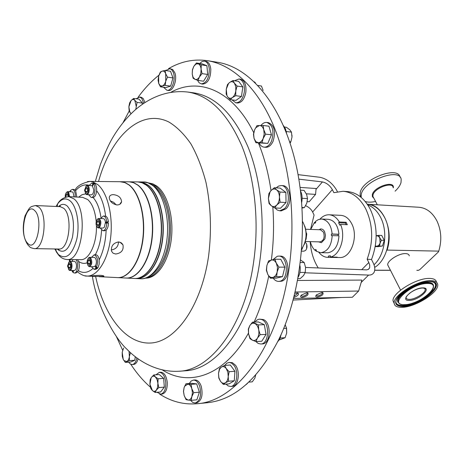 <?xml version="1.0" encoding="UTF-8"?>
<svg xmlns="http://www.w3.org/2000/svg" width="464" height="464" viewBox="0 0 464 464"><rect width="100%" height="100%" fill="white"/><g stroke="black" fill="none" stroke-linecap="round" stroke-linejoin="round"><path stroke-width="0.7" d="M94.291 276.416L103.721 276.416C104.319 275.935 103.263 275.57 100.566 275.326C96.112 275.39 92.968 275.657 91.124 276.132L94.291 276.416M110.31 200.895L113.668 202.316L116.226 204.873M117.154 204.955C119.66 204.85 121.127 203.754 121.568 201.666C121.168 197.612 118.453 195.269 113.407 194.636C110.908 194.654 109.527 195.617 109.26 197.519C109.724 201.533 112.358 204.015 117.154 204.955M118.494 241.912C118.308 246.546 115.896 249.232 111.256 249.968M115.71 254.011C121.44 253.153 123.853 250.096 122.96 244.83L121.22 242.759L118.604 241.918C113.239 242.991 110.884 246.088 111.534 251.221L113.112 253.228L115.71 254.011M294.205 296.154L297.552 293.48L297.238 292.865M293.886 297.407C297.824 295.922 299.21 294.466 298.045 293.033L294.918 293.236M317.335 297.122C321.9 296.038 323.744 294.536 322.863 292.616L321.854 292.459L316.413 294.907C315.3 296.287 315.607 297.03 317.335 297.122M316.187 295.168L317.463 295.986C320.056 295.58 321.685 294.588 322.358 293.016L322.08 292.465M302.273 297.418C306.89 296.334 308.746 294.82 307.829 292.871L306.768 292.703L301.333 295.104C300.144 296.542 300.457 297.314 302.273 297.418M301.072 295.4L302.4 296.27C305.005 295.87 306.652 294.878 307.33 293.294L307.035 292.709M85.44 193.546L86.762 194.607L91.286 194.851C92.777 194.578 93.6 192.902 93.774 189.834L92.33 185.786L87.244 185.322L85.817 186.226M86.762 194.607C88.247 194.329 89.071 192.653 89.239 189.573C89.129 187.027 88.462 185.606 87.244 185.322M88.462 189.59C88.293 186.917 87.551 185.699 86.24 185.942L84.529 190.275L85.828 193.877C87.342 194.201 88.218 192.775 88.462 189.59M68.585 269.549L69.861 270.471L74.327 270.483C75.644 270.193 76.374 268.65 76.508 265.849C76.38 263.169 75.684 261.702 74.426 261.435L69.96 261.4L68.666 262.311M69.861 270.471C71.172 270.187 71.897 268.639 72.03 265.826C71.903 263.14 71.212 261.667 69.96 261.4M67.541 266.029L68.939 269.816C70.302 270.071 71.079 268.743 71.27 265.837C71.091 263.053 70.342 261.789 69.026 262.05L67.541 266.029M88.183 265.756L89.535 266.701L94.082 266.725L95.561 265.64C96.767 262.798 96.669 260.234 95.259 257.943L94.198 257.387L89.651 257.334L88.23 258.332M89.535 266.701C92.069 264.898 92.458 261.963 90.706 257.891L89.651 257.334M88.085 265.628L88.554 266.011C91.135 265.147 91.64 262.607 90.062 258.39L88.659 258.013C86.826 260.101 86.635 262.636 88.085 265.628M69.606 196.678L68.591 192.061L67.761 191.632L66.468 192.461M74.054 196.91L73.034 192.311L72.204 191.881L67.761 191.632M68.852 196.643L67.964 192.531L66.822 192.235C65.65 193.041 65.128 194.712 65.25 197.258M106.21 223.056L106.169 222.592M96.976 226.838L98.403 227.94L102.985 228.085L104.313 227.314L105.45 222.389C105.189 220.087 104.475 218.834 103.304 218.637L98.722 218.463L97.376 219.246M98.403 227.94L99.731 227.169C101.477 223.062 101.14 220.156 98.722 218.463M99.076 226.67C100.665 222.407 100.201 219.89 97.689 219.124L97.011 219.71C95.578 222.72 95.717 225.22 97.417 227.203L99.076 226.67M145.876 278.058C157.11 276.834 167.73 259.712 169.992 237.852C172.324 216.015 165.781 193.558 155.33 185.965L148.787 183.002M145.568 278.151L145.748 278.151C157.232 278.272 168.594 261.661 171.291 239.407C174.064 217.187 167.504 193.813 156.78 186.052L152.795 183.825L148.486 182.891M120.037 181.714L124.868 182.596L128.876 184.898C139.275 192.728 145.586 216.468 142.779 238.937C140.053 261.435 128.893 278.046 117.775 277.617L117.096 277.582M117.346 277.594L118.024 277.629C129.149 278.058 140.314 261.447 143.04 238.943C145.847 216.473 139.536 192.734 129.131 184.904L125.118 182.601L120.959 181.726L129.288 181.813L133.516 182.694L137.593 185.003C148.173 192.862 154.599 216.694 151.751 239.238C148.99 261.824 137.651 278.487 126.336 278.052L125.651 278.017M134.374 278.458L135.07 278.493C146.578 278.939 158.102 262.224 160.904 239.552C163.792 216.92 157.244 193.001 146.479 185.113L142.326 182.793L138.028 181.905L143.109 182.59L147.877 185.13C158.676 193.018 165.242 216.961 162.348 239.604C159.541 262.282 147.981 279.009 136.445 278.562L135.749 278.528M135.993 278.539L136.689 278.574C148.231 279.026 159.796 262.293 162.603 239.61C165.497 216.966 158.926 193.024 148.126 185.13L143.962 182.81L139.647 181.923L143.753 181.969L148.103 182.857L152.302 185.182C163.189 193.088 169.818 217.071 166.901 239.76C164.076 262.479 152.424 279.235 140.789 278.783L140.087 278.742M125.901 278.029L126.585 278.064C137.901 278.499 149.246 261.835 152.012 239.25C154.86 216.7 148.434 192.867 137.843 185.008L133.765 182.694L129.531 181.818L137.785 181.905L142.083 182.787L146.23 185.107C156.994 192.995 163.537 216.914 160.648 239.546C157.853 262.212 146.328 278.928 134.827 278.481L134.131 278.441M197.038 403.732L207.182 402.74C234.674 399.956 258.558 378.844 278.841 339.41C302.25 291.056 309.163 218.904 295.272 161.437C281.364 103.872 249.615 67.17 217.61 62.304L207.547 60.697C232.899 64.769 258.239 88.282 274.502 127.983C290.638 167.73 296.218 222.204 288.521 271.968C277.101 348.534 235.7 401.528 197.038 403.732C183.773 404.84 171.291 401.615 159.593 394.069M316.025 189.347L322.434 181.929C326.54 182.833 329.84 185.397 332.346 189.631L333.871 192.682L343.058 191.284C352.28 192.131 359.809 197.925 365.644 208.655C373.126 224.779 373.624 241.622 367.146 259.19L371.502 259.515C378.102 241.953 377.632 225.081 370.098 208.899C364.252 198.209 356.712 192.438 347.478 191.591L343.058 191.284M305.103 242.092L306.455 243.693C307.4 246.268 307.116 248.507 305.596 250.403L303.856 251.186L301.6 251.152M305.266 241.506L320.05 241.889C323.791 240.688 324.951 237.464 323.524 232.203L320.421 229.761L305.643 229.239M318.49 241.848L321.436 242.666L324.933 238.885L325.444 235.213L324.614 231.722C323.501 229.593 322.039 228.694 320.23 229.036L319.255 229.721M310.723 229.419L314.499 222.36L314.899 223.3L315.752 222.447L315.352 221.508L318.362 219.588L321.598 219.02C327.63 219.977 331.151 224.976 332.16 234.018L331.377 234.094L331.418 235.637L338.969 235.776C338.262 245.729 334.596 251.395 327.99 252.776L320.566 252.683L316.059 251.157L316.413 250.148L315.52 249.452L315.166 250.467C312.852 248.391 311.245 245.444 310.352 241.64M332.201 235.567C331.487 245.578 327.833 251.273 321.239 252.665L320.566 252.683M318.959 252.48C321.511 255.635 324.487 257.265 327.88 257.375L335.17 257.45L337.218 257.149L330.455 257.062C340.205 255.142 346.069 236.518 340.541 224.437L347.321 224.709L346.103 222.273L345.384 223.056L338.61 222.772L339.816 225.22L340.541 224.437M327.88 257.375L339.544 257.526C350.865 258.489 358.834 236.692 351.666 223.66C348.916 218.469 345.309 215.696 340.837 215.348L329.185 214.786C325.792 214.687 322.724 216.137 319.98 219.124M409.254 255.873C409.074 254.434 407.827 253.675 405.507 253.593C398.93 253.216 387.011 260.849 387.718 264.927L388.478 266.411M367.766 204.92C372.894 206.822 377.087 210.813 380.341 216.879C388.298 231.327 385.103 255.009 373.99 264.77M386.709 250.467L387.092 250.084C394.023 229.709 382.696 204.224 367.413 204.218L367.285 204.212C374.297 204.856 379.993 209.148 384.372 217.077C393.298 233.021 388.049 259.689 374.686 267.38M394.191 303.444L393.043 300.858C391.9 293.178 416.307 277.959 429.339 278.417C433.718 278.464 436.108 279.74 436.52 282.245M401.853 307.319C396.946 307.4 394.388 305.991 394.168 303.096C393.043 295.446 417.496 280.227 430.528 280.656C435.058 280.703 437.459 282.048 437.726 284.705C438.921 292.482 415.06 307.383 401.853 307.319M395.084 191.18C398.234 188.233 400.2 185.374 400.995 182.607L401.192 179.591C400.328 166.959 363.109 180.908 361.224 194.642L361.178 197.415M400.026 177.138C398.013 165.294 362.001 179.324 360.226 192.705L360.105 195.042L360.893 197.177M301.693 202.327C302.511 198.163 302.128 194.399 300.55 191.023M298.265 277.02C300.028 273.702 300.608 269.938 300.011 265.733M246.077 384.615L247.614 383.247M286.526 133.11L285.505 128.835L283.481 125.686M277.704 341.736L279.92 338.633L281.184 334.341M255.525 82.975L254.33 81.809M190.53 400.299L192.734 402.427L195.158 403.013C200.117 400.931 201.649 395.415 199.752 386.466C198.221 382.197 196.104 380.068 193.401 380.074L191.116 381.06L189.271 383.496M195.158 403.013L196.666 402.868C201.625 400.786 203.162 395.276 201.26 386.338C199.729 382.075 197.606 379.946 194.897 379.952L193.401 380.074M163.554 87.261L166.93 90.277C171.726 91.379 176.129 79.222 173.321 72.413L171.761 69.762L169.981 68.672L165.683 70.551M166.93 90.277L168.386 90.474C173.188 91.57 177.596 79.431 174.783 72.628L172.66 69.49L169.662 68.608M273.209 278.162C274.74 280.285 276.532 281.364 278.58 281.399L279.717 281.259C289.194 279.751 288.138 255.507 278.649 256.099L277.257 256.273L273.058 259.591M278.58 281.399L281.283 281.248C290.766 279.74 289.71 255.531 280.215 256.122L278.649 256.099M226.014 384.14L228.253 385.973L230.672 386.466C236.802 386.454 239.093 371.693 233.92 365.301L231.542 363.097L229.309 362.448L226.954 363.097L224.709 365.406M230.672 386.466L232.209 386.332C238.339 386.321 240.63 371.571 235.457 365.191L232.342 362.645L228.932 362.454M259.132 143.069C260.374 145.522 262.021 146.885 264.08 147.146C267.125 147.256 269.625 145.22 271.568 141.033C274.381 131.242 272.78 125.042 266.765 122.432C264.654 122.241 262.717 123.256 260.959 125.471M264.08 147.146L265.628 147.297C268.679 147.413 271.173 145.377 273.122 141.195C275.935 131.416 274.328 125.228 268.314 122.612L266.765 122.432M255.821 341.527L258.239 343.47L260.739 343.998C269.143 344.23 270.147 322.671 261.87 319.615L259.602 319.145L258.141 319.435L256.424 320.427L254.927 322.062M260.739 343.998L262.293 343.917C270.703 344.137 271.707 322.613 263.424 319.557L259.602 319.145M231.93 99.847L235.811 102.799C240.039 102.677 242.875 99.093 244.319 92.046C244.928 84.686 243.165 80.324 239.018 78.967L234.494 80.748M235.811 102.799L237.33 102.996C241.564 102.875 244.406 99.302 245.845 92.261C246.459 84.906 244.69 80.55 240.543 79.199L239.018 78.967M128.592 362.175L130.32 363.985L132.234 364.536C134.49 364.188 136.033 361.984 136.857 357.918M132.234 364.536L133.667 364.443C135.703 364.17 137.176 362.297 138.098 358.823M143.741 103.362L141.717 98.264L139.606 97.034L136.161 98.757M144.994 102.532L143.15 98.443L141.033 97.214L139.606 97.034M157.099 392.283L160.741 394.18C164.262 393.182 165.944 389.296 165.793 382.516C164.946 376.084 162.789 372.696 159.326 372.348L155.974 374.796M160.741 394.18L162.214 394.052C165.735 393.054 167.423 389.174 167.266 382.4C166.419 375.973 164.262 372.586 160.793 372.238L159.326 372.348M197.426 80.226L199.114 82.766L201.324 83.885C206.526 83.068 209.183 78.109 209.305 68.997C208.748 64.403 207.141 61.782 204.479 61.132L202.06 61.555L199.758 63.487M201.324 83.885L202.814 84.1C208.017 83.282 210.679 78.323 210.801 69.223C210.244 64.635 208.638 62.019 205.97 61.37L204.479 61.132M275.024 207.953L277.199 210.001L279.728 210.795L284.554 208.62C291.114 202.524 288.631 185.455 281.254 185.554L278.632 186.047L276.208 187.845M279.728 210.795L281.294 210.871L286.12 208.701C292.685 202.617 290.197 185.565 282.82 185.658L281.254 185.554M123.03 122.647L129.259 110.879M138.104 97.254C144.449 88.537 151.386 81.188 158.897 75.214M165.468 70.516L166.048 70.145M168.531 68.643C180.977 61.381 193.981 58.731 207.547 60.697M93.084 197.513C95.021 196.974 96.205 194.729 96.64 190.779C96.785 187.624 96.21 185.298 94.917 183.808L93.287 183.709C96.529 186.598 94.76 198.006 91.17 197.438L93.084 197.513C97.034 201.869 99.673 208.585 100.995 217.651M87.116 262.804C84.146 263.883 81.299 263.401 78.561 261.365L77.453 259.649M70.702 191.794L70.36 190.588L72.338 189.376L73.938 189.469L75.626 190.634L76.85 197.055M157.354 392.579L156.954 392.295M150.417 387.179C143.208 380.892 136.66 373.247 130.773 364.24M122.647 350.192L116.47 336.719M271.011 190.588C272.82 188.778 274.665 188.523 276.538 189.817C278.354 191.33 279.322 193.743 279.444 197.067L279.983 192.015L276.538 189.817L274.34 187.717L271.011 190.588L268.923 193.511L268.383 198.493L270.083 191.812L271.011 190.588C268.436 173.101 264.242 157.232 258.419 142.993M271.231 205.703L269.398 203.267L268.383 198.493L269.068 203.551L271.231 205.703L274.636 207.936L276.764 205.042C274.932 206.816 273.087 207.037 271.231 205.703M276.764 205.042C278.528 203.064 279.421 200.407 279.444 197.067L280.134 202.194L276.764 205.042M274.636 207.936L280.511 208.237L286.021 202.524L285.87 192.398L280.21 188.117L274.34 187.717M286.021 202.524L280.134 202.194M285.87 192.398L279.983 192.015M192.218 74.008L192.479 69.925L193.842 66.282L195.988 64.026L198.273 63.812L196.44 62.965L193.842 66.282L192.421 69.757L192.218 74.008L193.099 78.19L194.99 79.332L193.07 77.32L192.218 74.008M199.433 76.937C198.064 79.083 196.579 79.883 194.99 79.332L197.977 80.411L199.433 76.937L202.066 73.619L201.092 69.142L200.831 73.271L199.433 76.937M201.092 69.142C200.779 66.306 199.839 64.525 198.273 63.812L201.289 64.844L201.092 69.142M196.44 62.965L202.037 63.841L206.903 65.72L207.686 74.455L203.586 81.217L197.977 80.411M207.686 74.455L202.066 73.619M206.903 65.72L201.289 64.844M157.882 383.229L157.638 387.109L156.38 390.073C155.15 391.575 153.816 391.732 152.389 390.543L155.121 392.451L156.38 390.073L158.798 387.585L157.882 383.229L158.114 378.786L155.365 376.907L157.047 379.494L157.882 383.229M151.386 377.452C152.604 375.933 153.926 375.753 155.365 376.907L153.775 374.958L151.386 377.452M149.913 384.238L151.154 377.795L150.15 379.848L149.913 384.238L152.389 390.543L150.817 388.548L149.913 384.238M153.775 374.958L159.28 374.552L163.641 378.363L164.331 387.127L158.798 387.585M163.641 378.363L158.114 378.786M164.331 387.127L160.643 391.976L155.121 392.451M131.144 113.697L129.932 112.468L128.87 106.871L131.086 100.555L129.676 102.793L128.911 106.36M136.277 106.552L137.095 102.422L134.792 100.357L136.277 106.552L135.801 109.429M134.792 100.357C133.661 99.168 132.449 99.209 131.167 100.468L133.62 98.443L134.792 100.357M128.87 106.871L129.172 111.076L131.057 113.784M133.62 98.443L138.974 99.105L142.465 103.078L142.39 104.29M142.465 103.078L137.095 102.422M129.038 351.3L129.375 356.619C128.98 359.217 128.11 360.853 126.776 361.531L124.004 360.592L123.204 359.333L125.28 362.384L129.404 360.598L129.375 356.619L130.43 352.663M122.212 352.286L123.61 348.029L122.212 352.286L123.204 359.333L122.252 356.224L122.212 352.286M135.279 356.712L134.809 360.261L129.404 360.598M134.809 360.261L130.668 362.048L125.28 362.384M226.235 89.216L228.566 83.468L229.622 82.453C231.42 81.235 233.021 81.484 234.424 83.201L232.951 80.521L229.622 82.453L227.499 84.547L226.235 89.216L226.154 94.041L227.592 96.744L226.948 95.619L226.235 89.216M232.365 97.585C230.556 98.762 228.967 98.484 227.592 96.744L230.225 99.627L232.365 97.585L235.718 95.688L235.811 90.799C235.294 93.937 234.146 96.193 232.365 97.585M235.811 90.799L235.758 86.53L234.424 83.201L237.098 86.078L235.811 90.799M232.951 80.521L238.676 81.368L242.834 86.901L241.454 96.471L235.95 100.381L230.225 99.627M241.454 96.471L235.718 95.688M242.834 86.901L237.098 86.078M254.852 323.553C256.778 324.562 258.059 326.644 258.697 329.811C259.196 333.03 258.773 335.814 257.427 338.152L260.171 334.666L258.697 329.811L258.442 324.91L252.497 322.155L249.8 325.629C251.21 323.46 252.897 322.764 254.852 323.553M248.559 333.883L248.536 329.191L249.8 325.629L248.321 329.04L248.559 333.883L250.003 338.685L252.341 340.147L250.055 337.954L248.559 333.883M252.341 340.147C254.289 340.982 255.983 340.315 257.427 338.152L255.913 341.556L252.341 340.147M252.497 322.155L258.338 321.935L264.3 324.672L258.442 324.91M264.3 324.672L266.04 334.387L261.766 341.243L255.913 341.556M266.04 334.387L260.171 334.666M254.62 129.816L255.745 127.78L259.457 125.471C261.447 125.558 262.885 126.985 263.772 129.752L263.129 125.506L257.021 125.582L254.62 129.816L253.431 134.166L254.046 138.376L253.634 134.096L254.62 129.816M258.303 142.703L255.85 141.624L254.046 138.376L255.873 142.732L261.969 142.796L263.192 138.417C261.934 141.184 260.304 142.61 258.303 142.703M263.192 138.417L264.196 134.084L263.772 129.752L265.634 134.154L263.192 138.417M263.129 125.506L268.952 126.179L271.469 134.786L267.792 143.393L255.873 142.732M267.792 143.393L261.969 142.796M271.469 134.786L265.634 134.154M226.241 368.596L227.836 372.18L228.224 376.519C227.952 379.622 226.977 381.733 225.301 382.858L228.508 381.24L228.224 376.519L229.141 371.705L226.241 368.596L224.559 365.417L221.38 367.07C223.085 366.119 224.709 366.624 226.241 368.596M218.509 373.387L219.623 369.089L221.38 367.07L219.414 368.631L218.509 373.387L218.793 378.05L220.446 381.246L218.88 377.679L218.509 373.387M220.446 381.246L220.493 381.315C221.995 383.247 223.596 383.763 225.301 382.858L223.306 384.372L220.446 381.246M224.559 365.417L230.324 365.011L234.923 371.27L229.141 371.705M234.923 371.27L234.291 380.764L229.071 383.879L223.306 384.372M234.291 380.764L228.508 381.24M271.144 260.037C273.209 259.608 274.932 260.652 276.312 263.158L277.478 267.339L277.17 271.898L278.951 267.125L276.312 263.158L274.908 259.219L268.621 260.867L266.875 265.582L267.856 262.972L271.144 260.037M267.711 274.224L266.568 270.083L266.875 265.582L266.348 270.292L267.821 274.444L270.303 278.174L272.832 277.426C270.837 277.797 269.161 276.799 267.821 274.439L267.711 274.224M272.832 277.426C274.891 276.817 276.335 274.972 277.17 271.898L276.614 276.66L272.832 277.426M270.303 278.174L276.179 278.151L282.512 276.643L284.85 267.154L280.795 259.283L274.908 259.219M282.512 276.643L276.614 276.66M284.85 267.154L278.951 267.125M158.705 83.427L158.647 76.026L160.643 72.164L162.122 71.16L160.347 72.024L158.647 76.026L158.079 80.185L158.705 83.427L160.469 86.843L162.243 86.037L160.295 85.741L158.705 83.427M165.752 81.188C164.952 83.845 163.78 85.457 162.243 86.037L165.172 85.376L165.752 81.188L167.481 77.146L165.689 73.712L165.752 81.188M165.689 73.712C164.848 71.589 163.659 70.743 162.122 71.16L165.045 70.453L165.689 73.712M165.045 70.453L170.526 71.265L172.973 77.929L170.653 86.124L165.932 87.586L160.469 86.843M170.653 86.124L165.172 85.376M172.973 77.929L167.481 77.146M191.783 388.571L192.427 392.648L191.864 396.575C190.988 399.023 189.712 400.177 188.036 400.049L191.197 400.351L191.864 396.575L193.708 392.683L191.783 388.571L191.04 384.366L187.879 384.117C189.561 384.412 190.861 385.897 191.783 388.571M184.098 387.631L184.742 386.147L187.879 384.117L185.913 383.774L184.098 387.631L183.454 391.378L184.173 395.554L183.547 391.517L184.098 387.631M184.173 395.554L185.675 398.512L188.036 400.049L186.064 399.637L184.173 395.554M185.913 383.774L191.551 383.31L196.695 383.902L199.375 392.179L193.708 392.683M196.695 383.902L191.04 384.366M199.375 392.179L196.858 399.817L191.197 400.351M263.117 90.451L261.447 86.031L258.007 85.527M257.972 85.486L261.447 86.031M279.177 339.984L285.093 337.734L280.204 337.989M283.713 328.425L286.566 328.297L286.7 332.978L285.093 337.734M286.566 328.297L285.232 324.806M286.479 327.857L286.677 333.14M290.087 143.086L290.795 141.926L291.995 137.124L291.467 132.124L286.3 131.538M289.664 141.804L290.795 141.926M284.583 127.055L286.41 127.269L289.797 129.787L291.467 132.124M291.989 135.221L291.995 137.124M248.826 382.127L252.283 381.831L254.852 378.177L255.681 375.069M297.969 278.661L300.156 278.649L303.555 275.541L305.213 272.409L299.906 272.409M300.428 262.496L304.204 262.525L305.585 267.467L305.213 272.409M304.204 262.525L300.713 260.078M302.006 208.023L304.378 207.611L306.814 203.162L307.504 198.598L302.122 198.273M302.064 207.489L304.378 207.611M300.446 190.159L304.094 190.402L306.669 194.549L307.504 198.598M365.226 201.498C367.94 202.391 371.386 202.379 375.567 201.463M379.54 245.926L380.115 243.095L381.367 240.282L379.755 237.8L378.827 235.347L376.176 235.718L378.241 236.095L379.755 237.8L380.115 243.095L378.862 245.253L377.023 246.251L382.452 245.99L378.108 246.657L375.231 246.593L377.023 246.251L375.335 245.966M378.827 235.347L381.733 235.439L384.279 240.369L382.452 245.99M384.279 240.369L381.367 240.282M416.898 270.384L418.615 270.303L419.908 269.52L438.381 251.946L438.77 251.123C441.931 240.636 441.357 230.649 437.042 221.16C432.587 212.564 426.509 207.924 418.812 207.246L367.413 204.218M387.092 250.084L438.77 251.123M418.615 270.303L416.852 270.303M390.433 270.234L374.761 270.193M346.103 222.273L339.329 221.983C336.626 217.477 333.239 215.081 329.185 214.786M330.455 257.062L330.374 255.78L328.332 256.087L328.408 257.363M339.329 221.983L338.61 222.772M335.147 257.12L335.17 257.45M330.397 256.116L328.332 256.087M345.384 223.056L346.185 224.663M321.598 219.02L328.344 219.321C334.387 220.278 337.914 225.249 338.935 234.239L338.146 234.314L338.186 235.753M332.16 234.018L338.935 234.239M331.377 234.094L338.146 234.314M316.291 250.485L315.166 250.467M314.499 222.36L315.735 222.413M324.933 238.885L321.436 242.666M306.698 233.496L306.043 239.325L306.721 234.337L306.054 232.133M305.672 239.737L306.043 239.325M306.721 234.337L306.159 234.32M305.851 238.67L306.228 238.682M304.79 226.113C306.774 232.331 306.582 238.49 304.222 244.574M302.54 247.863L301.71 249.823M301.78 248.965C307.185 239.992 307.47 230.869 302.615 221.583M306.71 244.342L306.617 248.733M361.688 269.723L368.81 262.514L369.721 265.101L369.709 267.513L368.573 269.253L366.711 269.891L305.585 267.444M310.549 229.413L314.082 215.047L312.626 212.019C311.269 209.293 308.937 207.182 305.637 205.691M293.613 298.456L352.356 297.262L358.631 291.038L295.208 292.001M297.639 280.465L361.879 280.082L358.631 291.038M318.246 267.96C313.554 260.507 310.863 251.732 310.178 241.634M361.172 282.483L368.59 275.071C371.125 275.193 372.981 274.247 374.158 272.217C375.277 269.433 374.912 266.232 373.062 262.618L371.502 259.515M337.386 191.667L336.649 190.199C332.456 183.129 326.923 178.826 320.05 177.3L298.062 174.638M322.434 181.929L298.851 179.162M307.232 201.654L309.175 201.765L315.572 194.399L316.1 188.517L300.092 187.41M368.59 275.071L305.097 272.791M341.811 297.476L293.196 300.057M368.81 262.514L367.146 259.19M315.572 194.399L306.333 193.807M100.526 218.527L103.408 215.998L105.624 216.172C107.155 216.879 108.083 218.793 108.414 221.908L106.755 221.85L105.45 222.389M78.561 261.365C79.617 264.521 79.564 267.635 78.404 270.721L75.928 273.006L74.315 273.006L73.155 272.559L73.538 270.477M91.489 257.358L94.25 254.777L95.891 254.8C97.527 255.003 98.629 256.673 99.192 259.817L99.186 264.086L98.008 267.653L96.361 267.647L95.561 265.64M102.909 230.724C105.235 230.283 106.529 227.708 106.795 223.004L108.454 223.062C108.373 226.281 107.602 228.63 106.152 230.103L104.562 230.77L102.909 230.724L100.207 227.998M137.089 181.9L137.785 181.905M122.444 244.377L122.363 243.832M138.707 181.917L139.403 181.923M128.598 181.807L129.288 181.813M105.461 222.569L106.714 222.616L108.414 221.908M103.408 215.998C105.229 216.311 106.343 218.266 106.755 221.85M99.203 221.676L99.209 224.414L98.049 225.916L96.883 224.68L96.872 221.954L98.032 220.446L99.203 221.676M98.948 224.75L96.883 224.68M99.203 222.036L96.872 221.954M106.795 223.004L105.479 223.132M68.098 195.1L65.998 194.99L67.042 193.517L68.098 194.631L68.098 196.643M65.998 194.99L65.998 197.003M97.353 267.653L97.544 268.314L95.712 269.335L94.07 269.335L91.373 266.713M97.544 268.314L95.897 268.308L94.07 269.335M94.25 254.777C97.829 256.957 98.53 261.249 96.361 267.647M90.207 263.308L89.076 264.718L87.945 263.43L87.94 260.727L89.065 259.312L90.202 260.594L90.207 263.308M90.103 263.442L87.945 263.43M90.202 260.745L87.94 260.727M95.897 268.308L95.259 266.063M73.242 272.095L72.686 272.095L71.787 270.477M71.885 261.418L73.005 259.608M75.91 259.637C78.996 262.485 77.691 273.371 74.315 273.006M69.403 268.552L68.341 267.293L68.341 264.683L69.397 263.314L70.464 264.567L70.464 267.189L69.403 268.552M70.377 267.305L68.341 267.293M70.464 264.695L68.341 264.683M72.686 272.095L73.132 270.477M89.105 185.438L91.913 183.013L93.548 183.112L94.424 183.402L92.788 183.303L92.33 185.786M94.354 183.773L94.424 183.402M91.17 197.438L88.624 194.706M91.913 183.013L92.788 183.303M86.478 187.265L87.603 188.401L87.609 191.081L86.49 192.612L85.37 191.464L85.364 188.796L86.478 187.265M87.255 191.568L85.37 191.464M87.609 188.929L85.364 188.796M93.287 183.709L92.649 186.047M72.338 189.376C74.385 189.973 75.354 192.508 75.243 196.974M69.704 191.742L69.936 191.272L70.134 191.765M70.563 191.307L69.936 191.272M424.856 288.579L425.198 289.484C425.714 292.877 415.187 299.454 409.416 299.379C407.317 299.396 406.209 298.787 406.11 297.546C405.594 297.354 406.783 295.904 409.671 293.19C414.027 290.058 418.284 288.33 422.455 288.011C424.746 288.248 425.656 288.736 425.198 289.484L424.641 288.428M409.289 300.405C398.976 301.008 413.07 287.738 422.762 287.877C432.883 287.512 418.737 300.498 409.289 300.405M34.162 248.629C29.128 247.445 30.346 247.208 27.683 244.69C22.875 237.063 21.999 227.441 25.056 215.812C30.23 205.964 29.876 206.979 35.484 205.535L38.808 207.101C48.175 214.594 44.132 250.061 34.162 248.629L58.87 249.035L58.922 249.638L57.542 249.011M34.551 210.476C43.935 218.486 36.453 253.466 27.678 243.287C18.722 235.074 25.665 201.266 34.551 210.476M87.458 181.581L89.964 181.395L92.765 181.865L97.637 184.527C107.399 192.247 113.286 215.667 110.618 237.835C108.025 260.043 97.521 276.463 87.064 276.063L84.576 275.726M96.64 190.779C101.216 196.649 104.209 205.111 105.624 216.172M106.152 230.103C105.595 241.715 103.275 251.621 99.192 259.817M92.667 268.731C87.887 272.832 83.131 273.493 78.404 270.721M56.045 206.463L57.577 203.957C59.972 199.7 63.748 197.264 68.91 196.643L73.909 198.847C88.496 209.56 82.389 261.655 66.984 259.55L80.742 259.678C89.018 260.258 96.93 243.693 96.431 225.898M96.21 221.554C95.143 211.079 92.319 203.748 87.725 199.549L82.656 197.357L68.91 196.643M57.258 206.515L57.577 203.957C61.631 198.493 65.853 197.502 70.238 200.976C76.908 206.625 80.052 224.982 76.693 239.569C72.14 255.13 66.056 260.118 58.435 254.533L54.74 248.965M58.551 206.573C61.463 203.806 64.368 203.632 67.268 206.057C73.028 212.889 74.756 223.3 72.454 237.29C68.805 249.887 63.893 253.959 57.722 249.499L57.252 249.006M35.484 205.535L60.169 206.648L63.585 208.197C73.213 215.58 69.107 250.444 58.87 249.035M402.856 306.031C397.201 306.049 394.986 304.077 396.21 300.109C398.396 292.906 418.714 281.23 429.403 281.596C432.46 281.613 434.42 282.286 435.284 283.614C440.423 289.71 416.341 306.17 402.856 306.031M402.723 306.513C394.203 306.054 393.426 302.041 400.397 294.478C409.596 286.758 419.334 282.431 429.612 281.509C449.616 281.01 421.347 306.663 402.723 306.513M433.933 282.437L434.849 283.278C439.942 289.316 416.109 305.614 402.769 305.469C398.506 305.538 396.186 304.355 395.815 301.913M399.121 303.346L398.129 302.354C393.623 297.018 415.541 282.008 427.547 282.402C431.485 282.443 433.475 283.661 433.509 286.062M399.835 303.856L398.553 302.696C394.11 297.424 415.779 282.593 427.646 282.976C432.349 283.075 434.217 284.763 433.254 288.045C431.3 295.046 414.155 304.686 404.538 304.732C401.575 304.807 399.579 304.129 398.553 302.696L399.115 303.357M404.724 304.651C387.179 305.811 410.976 283.214 427.501 283.469C444.5 282.982 420.564 304.784 404.724 304.651M393.147 187.584C392.747 181.233 374.077 188.181 372.975 195.106L372.899 196.365L373.688 197.873M393.298 187.856C394.91 179.933 373.613 186.864 372.302 194.729L372.43 196.759L373.827 198.134M259.509 263.274C250.496 325.815 216.833 369.773 184.997 370.817L179.168 371.241C210.882 370.214 244.447 326.064 253.448 263.227C259.486 222.685 254.956 178.472 241.953 146.177C227.638 113.407 209.566 95.364 187.723 92.034L193.511 92.812C215.441 96.152 233.583 114.132 247.95 146.763C261.006 178.924 265.559 222.929 259.509 263.274M268.731 275.999C265.321 292.952 260.437 308.316 254.081 322.097M248.443 333.158C224.733 375.741 189.393 387.278 162.464 370.005M98.536 181.482C110.861 136.689 140.627 107.839 169.018 122.084C176.917 126.916 184.214 134.183 190.913 143.886C197.096 154.883 202.118 167.713 205.981 182.375C210.83 205.883 211.717 230.289 208.655 255.594C201.492 305.909 175.908 341.69 150.875 343.012C125.732 344.52 104.011 315.74 95.625 276.492M78.584 197.148L82.029 194.723L85.637 193.865M101.541 230.121C101.007 239.992 98.919 248.217 95.271 254.788M75.626 190.634C79.883 185.774 84.396 183.988 89.175 185.281M170.978 92.243C198.551 76.885 232.574 89.923 253.721 132.629M272.797 206.816C274.137 224.57 273.656 242.289 271.365 259.985M332.346 189.631L312.626 212.019M70.476 261.406L69.588 259.579M143.051 181.963L143.753 181.969C146.253 181.842 149.338 182.944 153.01 185.287M103.721 276.416L103.704 275.929M121.568 201.666L119.77 204.305M122.96 244.83L119.869 242.127M297.291 292.9L297.552 293.48M297.499 292.888L298.045 293.033M322.376 292.488L322.863 292.616M322.115 292.488L322.358 293.016M307.307 292.732L307.829 292.871M307.075 292.738L307.33 293.294M86.24 185.942L86.71 185.42M68.939 269.816L69.374 270.35M88.554 266.011L88.995 266.568M66.822 192.235L67.286 191.725M97.689 219.124L98.153 218.579M77.627 272.032C81.641 274.99 84.784 276.329 87.064 276.063L91.182 276.271M99.163 276.677L117.775 277.617M118.024 277.629L126.336 278.052M135.07 278.493L136.445 278.562M136.689 278.574L140.789 278.783C151.612 279.659 165.19 264.236 168.27 242.005C171.75 219.594 165.81 195.547 154.361 186.313M126.585 278.064L134.827 278.481M55.958 248.982L56.121 251.563L58.528 254.951C60.709 257.671 63.527 259.208 66.984 259.55M400.6 290.145L387.718 264.927M394.168 303.096L393.043 300.858M373.653 197.809L377.313 204.804M187.723 92.034C163.247 89.256 143.37 101.633 131.59 113.268C124.265 120.512 117.815 128.905 112.253 138.44C108.883 144.252 104.934 152.923 100.415 164.459L95.317 181.447M80.846 197.264L82.656 197.357M78.932 259.66L80.742 259.678M92.411 276.335C96.814 306.286 115.095 338.737 126.945 349.247C137.872 360.621 156.612 372.609 179.168 371.241M269.398 203.267L269.34 203.893M193.07 77.32L193.099 78.19M250.055 337.954L250.108 338.766M219.623 369.089L219.646 368.399M267.856 262.972L267.844 262.607M160.643 72.164L160.799 71.729M185.675 398.512L185.873 399.313M360.105 195.042L361.102 196.98M390.473 270.321L374.75 270.286M368.132 269.526L369.466 268.18M60.169 206.648L60.256 206.045L58.841 206.59M69.844 261.406L69.026 259.573M75.11 190.014C76.937 186.041 81.89 183.164 89.964 181.395L120.71 181.72M97.417 227.203L97.84 227.778M88.659 258.013L89.105 257.462M69.026 262.05L69.472 261.516M85.828 193.877L86.246 194.451"/></g></svg>
